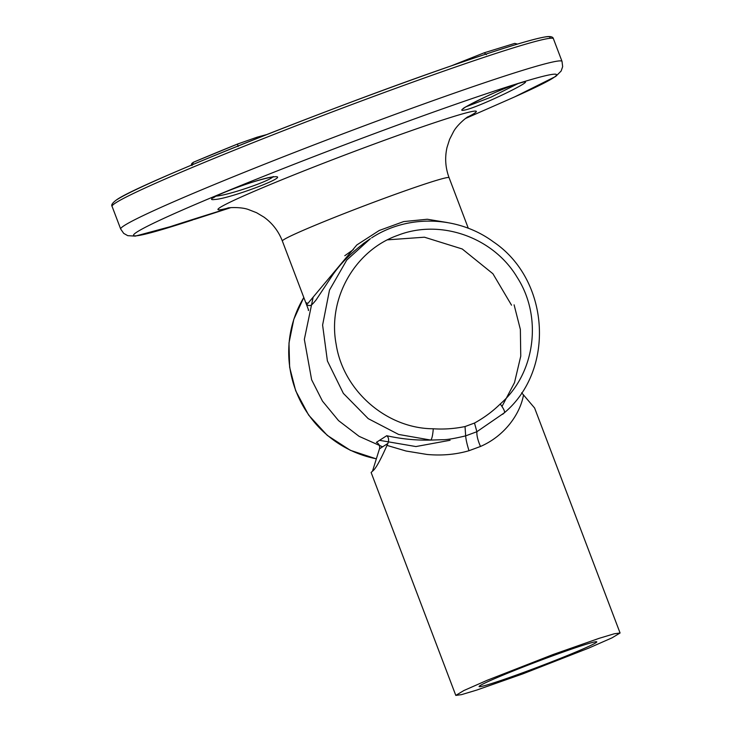 <?xml version="1.0" encoding="UTF-8"?>
<svg xmlns="http://www.w3.org/2000/svg" width="732" height="732" viewBox="0 0 732 732"><rect width="100%" height="100%" fill="white"/><g stroke="black" fill="none" stroke-linecap="round" stroke-linejoin="round"><path stroke-width="1.1" d="M238.11 146.51L237.507 144.058A220.314 9.415 -20.8 0 0 193.358 162.275L191.821 163.446L191.226 165.222M167.811 227.817C150.444 232.758 214.604 212.417 228.357 208.41L167.811 227.817M214.915 199.47C196.451 201.913 259.192 177.647 274.18 176.787C292.892 174.966 229.857 198.747 214.915 199.47M216.306 196.085L216.361 196.085C227.579 195.398 270.035 181.124 273.228 176.522M464.994 109.992C447.225 114.009 508.09 85.022 522.374 82.323C539.914 77.674 479.158 107.211 464.994 109.992M305.756 302.6L307.952 303.35L356.823 244.946L379.231 230.489L403.652 221.586L427.305 219.243L447.243 222.537M468.306 228.293L449.082 177.684A89.176 3.816 159.2 0 0 381.024 199.534A89.176 3.816 159.2 0 0 283.76 239.666A89.176 3.816 159.2 0 0 282.351 241.011L305.82 302.792C307.275 305.162 308.675 306.022 310.02 305.381C310.679 306.022 312.738 304.155 316.197 299.791L332.346 275.452C341.533 262.047 354.215 249.786 370.392 238.669L363.008 243.802M308.401 310.569L308.309 309.325M466.311 106.671L491.099 97.136L518.018 83.594M486.414 54.653L484.227 52.786L514.752 43.389L517.469 44.103M193.358 162.275L192.013 165.533M595.793 642.797A62.943 2.69 159.2 0 0 596.781 641.845A62.943 2.69 159.2 0 0 542.888 659.459A62.943 2.69 159.2 0 0 480.091 685.6A62.943 2.69 159.2 0 0 479.094 686.552A62.943 2.69 159.2 0 0 532.988 668.947A62.943 2.69 159.2 0 0 595.793 642.797M522.858 673.861L476.623 690.111L461.544 694.631L455.798 695.4L463.887 690.532L487.173 680.284L553.026 654.536L599.261 638.286L614.331 633.766L620.077 632.997L611.989 637.865L588.702 648.113L522.858 673.861M620.077 632.997L534.607 408.008L521.651 392.773M379.469 448.835C380.109 445.889 379.075 443.729 376.376 442.357L386.725 435.723C388.738 437.37 389.122 439.941 387.887 443.446L386.981 445.404C380.256 460.629 375.425 469.212 372.506 471.152L379.469 448.835L387.887 443.446M433.28 428.769C443.738 429.483 454.325 428.751 465.03 426.555L474.501 423.05C484.2 417.688 492.773 411.338 500.24 403.991C535.275 373.649 542.824 316.983 517.112 277.254C493.286 237.241 440.444 218.621 397.961 235.265C354.855 250.28 327.442 298.592 336.134 344.205C343.226 390.824 386.661 428.632 433.28 428.769C432.758 435.22 431.917 438.99 430.745 440.078L398.62 434.442L368.233 418.649L343.354 393.368L327.396 360.94L322.602 325.072L329.492 290.11L346.748 260.07L370.419 238.65M500.24 403.991C503.863 408.941 505.19 411.906 504.229 412.894L476.889 431.715L465.662 435.869C454.526 438.532 446.804 439.813 442.494 439.712L430.745 440.078C416.023 440.444 401.346 438.999 386.725 435.723M502.71 414.275L504.229 412.894M474.501 423.05L476.889 431.715C476.623 435.458 477.822 440.371 480.485 446.465L469.002 450.711C455.853 454.545 441.872 455.798 427.058 454.462L406.059 451.022L386.981 445.404M523.517 394.896C520.205 413.845 504.796 435.961 480.485 446.465M465.03 426.555L465.662 435.869C465.909 439.42 467.025 444.37 469.002 450.711M387.53 239.84L424.441 237.205L462.231 248.981L492.92 273.75L511.531 305.18M382.598 446.831L359.092 436.336L338.541 420.616L322.473 401.127L311.622 379.743L304.338 339.383L313.159 297.119M344.79 255.715L353.419 249.548M514.102 304.841L520.37 329.464L520.754 356.155L514.495 382.644L501.987 406.47M450.079 440.28L415.922 446.557L379.533 440.335M372.506 471.152L371.124 472.488L455.798 695.4M117.276 199.461A233.426 9.974 -20.8 0 1 359.76 98.912A233.426 9.974 -20.8 0 1 549.485 38.348M553.41 38.723A236.052 10.092 159.2 0 0 351.305 104.749A236.052 10.092 159.2 0 0 115.802 202.801A236.052 10.092 159.2 0 0 112.078 206.369L120.689 229.043A236.052 10.092 -20.8 0 1 124.413 225.474A236.052 10.092 -20.8 0 1 381.884 119.252A236.052 10.092 -20.8 0 1 562.02 61.396L553.41 38.723C553.053 36.948 550.903 36.261 546.96 36.655C534.644 38.375 503.982 47.681 454.975 64.59C333.206 106.341 138.979 183.833 116.791 199.699C112.527 202.791 110.953 205.015 112.078 206.369M303.807 297.503A107.229 104.978 57.3 0 0 295.801 390.604A107.229 104.978 57.3 0 0 376.358 458.799M465.461 118.511L509.069 99.36A226.252 9.672 159.2 0 0 383.916 130.104A226.252 9.672 159.2 0 0 161.461 219.463A226.252 9.672 159.2 0 0 185.498 222.281L192.69 219.957M228.759 207.87A138.156 5.902 -20.8 0 1 246.062 194.849A138.156 5.902 -20.8 0 1 370.868 145.265A138.156 5.902 -20.8 0 1 467.153 117.312M308.565 310.002L305.93 303.048L308.565 310.002M266.768 134.56L257.17 137.168L237.507 144.058L193.23 162.33M166.036 228.183L230.571 207.723M213.817 197.457L213.616 197.777C215.217 196.066 224.166 192.196 240.444 186.175C258.799 179.55 273.292 176.558 273.53 176.943M463.85 108.299L463.676 108.611C460.858 109.233 469.615 104.603 489.955 94.73C504.86 88.188 515.511 84.107 521.889 82.487L522.877 82.213M376.34 458.882L350.335 450.308L327.268 435.375L308.63 415.071L295.673 390.751L289.634 367.208L288.994 342.988L293.797 319.335L303.798 297.467M179.532 224.184L135.365 236.107L127.752 235.667L123.708 233.389L120.689 229.043M449.082 177.684C445.413 167.811 444.717 157.773 446.987 147.562L449.585 139.373L453.474 131.769C456.86 125.163 466.65 117.221 468.068 116.727M230.818 207.641L194.465 219.38M282.351 241.011C278.544 231.202 272.405 223.233 263.932 217.102L256.548 212.701L248.587 209.599C241.67 206.9 229.07 207.467 227.689 208.034M514.797 96.834L555.734 76.421L561.142 71.031L562.652 66.658L562.02 61.396M450.958 65.99L484.282 52.768M504.311 412.83L504.311 412.83C555.615 369.697 549.686 279.569 493.359 241.835C458.177 215.803 407.697 214.092 371.636 237.873"/></g></svg>

